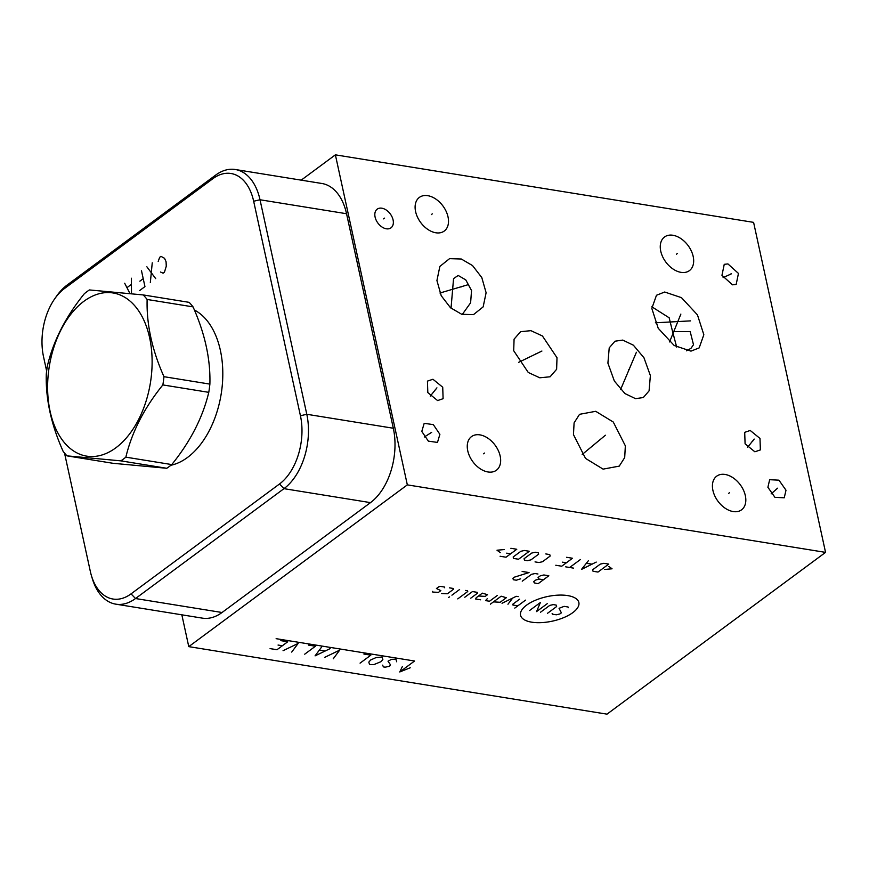 <?xml version="1.0" encoding="UTF-8"?>
<svg xmlns="http://www.w3.org/2000/svg" width="869" height="869" viewBox="0 0 869 869"><rect width="100%" height="100%" fill="white"/><g stroke="black" fill="none" stroke-linecap="round" stroke-linejoin="round"><path stroke-width="1.3" d="M181.838 614.817L188.769 646.634L606.986 714.155L825.55 552.38L753.597 222.366L335.38 154.845L301.195 180.155M825.55 552.38L407.333 484.869L335.38 154.845M500.164 456.04A20.921 13.861 -126.5 0 1 496.405 470.238A20.921 13.861 -126.5 0 1 479.938 468.587A20.921 13.861 -126.5 0 1 467.75 450.805A20.921 13.861 -126.5 0 1 471.509 436.607A20.921 13.861 -126.5 0 1 487.976 438.258A20.921 13.861 -126.5 0 1 500.164 456.04M448.013 216.848A20.921 13.861 -126.5 0 1 444.255 231.045A20.921 13.861 -126.5 0 1 427.787 229.394A20.921 13.861 -126.5 0 1 415.599 211.612A20.921 13.861 -126.5 0 1 419.358 197.415A20.921 13.861 -126.5 0 1 435.825 199.066A20.921 13.861 -126.5 0 1 448.013 216.848M693.18 256.42A20.921 13.861 -126.5 0 1 689.41 270.628A20.921 13.861 -126.5 0 1 672.954 268.966A20.921 13.861 -126.5 0 1 660.755 251.195A20.921 13.861 -126.5 0 1 664.524 236.987A20.921 13.861 -126.5 0 1 680.981 238.649A20.921 13.861 -126.5 0 1 693.18 256.42M393.092 219.955A11.612 7.702 -126.5 0 1 391.007 227.83A11.612 7.702 -126.5 0 1 381.86 226.918A11.612 7.702 -126.5 0 1 375.093 217.044A11.612 7.702 -126.5 0 1 377.189 209.157A11.612 7.702 -126.5 0 1 386.325 210.081A11.612 7.702 -126.5 0 1 393.092 219.955M732.48 284.826L721.954 275.332L724.246 264.328L727.929 263.915L738.454 273.42L736.173 284.424L732.48 284.826M767.903 487.292L769.652 479.699L778.95 480.177L786 490.214L784.24 497.807L774.942 497.329L767.903 487.292M439.888 434.337L437.476 442.419L428.352 441.137L421.791 431.415L424.191 423.333L433.316 424.615L439.888 434.337M750.219 430.47L759.995 438.443L760.375 449.914L754.868 451.793L745.091 443.82L744.7 432.338L750.219 430.47M432.947 379.253L442.723 387.216L443.103 398.697L437.596 400.566L427.82 392.592L427.439 381.122L432.947 379.253M699.176 347.893L690.974 351.13L674.192 345.504L658.202 328.254L651.826 308.419L656.475 295.264L664.687 292.017L681.47 297.654L697.459 314.904L703.836 334.728L699.176 347.893M450.49 307.735L441.224 295.721L436.922 280.557L439.866 266.425L449.555 258.658L461.309 259.016L472.53 265.566L481.806 277.58L486.108 292.744L483.153 306.876L473.464 314.643L461.711 314.285L450.49 307.735M622.758 340.083L633.371 345.189L643.951 357.735L650.381 375.604L649.067 390.887L643.321 397.535L635.532 398.665L624.93 393.559L614.34 381.013L607.909 363.133L609.223 347.861L614.97 341.213L622.758 340.083M557.007 357.724L556.627 369.282L550.12 376.777L539.779 377.798L528.265 372.475L513.698 350.728L514.079 339.171L520.585 331.686L530.926 330.665L542.43 335.977L557.007 357.724M613.286 422.041L625.343 445.819L624.702 457.572L619.26 466.121L603.097 469.13L585.521 458.397L573.464 434.63L574.094 422.877L579.547 414.317L595.71 411.309L613.286 422.041M745.33 495.623A20.921 13.861 -126.5 0 1 741.572 509.821A20.921 13.861 -126.5 0 1 725.104 508.169A20.921 13.861 -126.5 0 1 712.917 490.388A20.921 13.861 -126.5 0 1 716.675 476.19A20.921 13.861 -126.5 0 1 733.143 477.841A20.921 13.861 -126.5 0 1 745.33 495.623M194.384 310.005A80.415 49.837 99.2 0 1 220.378 350.359A80.415 49.837 99.2 0 1 170.921 465.252M46.644 371.03L43.537 356.768A51.228 31.751 99.2 0 1 54.628 298.925A51.228 31.751 99.2 0 1 64.469 288.53L212.927 178.656A51.228 31.751 99.2 0 1 253.661 201.239L300.435 415.751A51.228 31.751 99.2 0 1 279.503 483.99L131.045 593.864A51.228 31.751 99.2 0 1 91.375 575.484A51.228 31.751 99.2 0 1 90.3 571.281L64.534 453.097M54.628 298.925L56.42 296.351A55.844 34.608 99.2 0 1 67.152 285.021L215.61 175.136A55.844 34.608 99.2 0 1 235.303 169.509A55.844 34.608 99.2 0 1 260.016 199.761L306.79 414.274A55.844 34.608 99.2 0 1 283.967 488.66L135.51 598.535A55.844 34.608 99.2 0 1 115.816 604.161A55.844 34.608 99.2 0 1 92.277 578.493L91.375 575.484M235.303 169.509L321.834 183.478A55.844 34.608 99.2 0 1 346.546 213.731L393.32 428.243A55.844 34.608 99.2 0 1 370.498 502.63L222.04 612.504A55.844 34.608 99.2 0 1 202.347 618.131L115.816 604.161M188.769 646.634L407.333 484.869M676.679 347.068L672.573 331.578L690.192 331.61L693.495 344.721L690.964 348.339L686.488 350.826M462.275 314.459L470.607 302.803L471.541 290.539L465.762 279.883L458.191 275.462L453.553 278.612L451.033 308.213M672.573 331.578L669.173 317.793L651.837 306.8M125.853 457.159L171.769 464.578A94.417 58.516 -80.8 0 1 169.292 466.512A94.417 58.516 99.2 0 1 166.772 468.282L120.856 460.863A94.417 58.516 -80.8 0 0 123.376 459.093A94.417 58.516 -80.8 0 0 125.853 457.159C131.86 432.067 144.2 407.985 162.861 384.924A94.417 58.516 -80.8 0 0 163.969 376.69C152.032 349.935 146.416 324.191 147.133 299.468A94.417 58.516 -80.8 0 0 143.233 294.939L89.398 289.942A94.417 58.516 -80.8 0 0 86.878 291.712A94.417 58.516 -80.8 0 0 84.391 293.646C65.729 316.696 53.4 340.778 47.393 365.871A94.417 58.516 -80.8 0 0 46.285 374.104C45.568 398.828 51.173 424.572 63.122 451.337A94.417 58.516 -80.8 0 0 67.011 455.867L120.856 460.863M67.011 455.867L112.927 463.286L166.772 468.282M115.838 447.817A82.653 51.228 -80.8 0 0 149.62 337.726A82.653 51.228 -80.8 0 0 83.891 301.293A82.653 51.228 -80.8 0 0 50.109 411.374A82.653 51.228 -80.8 0 0 115.838 447.817M171.769 464.578C190.43 441.517 202.77 417.446 208.777 392.343L162.861 384.924M208.777 392.343A94.417 58.516 -80.8 0 0 209.885 384.109C210.602 359.386 204.986 333.642 193.048 306.876A94.417 58.516 -80.8 0 0 189.149 302.347L143.233 294.939M209.885 384.109L163.969 376.69M193.048 306.876L147.133 299.468M728.613 493.375L729.623 492.636M483.457 453.803L484.467 453.053M431.306 214.6L432.306 213.85M676.462 254.182L677.472 253.433M383.587 218.869L384.598 218.119M729.699 274.745L730.71 274.007M731.492 273.789L723.095 277.613M776.441 489.128L777.451 488.378M777.581 488.193L771.14 493.874M430.329 433.251L431.339 432.501M431.665 432.349L424.3 437.009M752.033 441.506L753.043 440.757M754.194 439.073L747.536 447.339M434.761 390.279L435.771 389.529M436.922 387.856L430.274 396.112M690.497 320.878L655.378 322.801M460.994 287.031L462.026 286.27M467.5 284.88L439.953 293.016M680.872 314.1L669.554 341.93M628.635 369.749L629.656 368.999M636.401 352.249L620.607 389.529M534.837 354.606L535.858 353.846M541.908 351.043L518.684 362.319M598.893 440.605L599.914 439.844M605.411 435.239L582.176 454.487M526.592 605.15A29.839 12.546 167.7 0 0 531.741 622.182A29.839 12.546 167.7 0 0 572.834 612.612A29.839 12.546 167.7 0 0 567.674 595.591A29.839 12.546 167.7 0 0 526.592 605.15M552.141 613.438L552.358 614.166L556.312 614.796L559.832 613.981L561.374 612.841L559.06 608.311L564.111 606.356L568.065 606.996L568.283 607.724M540.496 612.243L549.719 605.421L553.227 604.607L556.193 605.085L556.638 606.54L547.416 613.362M547.296 603.64L536.542 611.602L540.377 602.532L529.612 610.494M525.539 600.131L514.785 608.094M519.608 599.175L512.688 604.292L512.916 605.02L517.859 605.823M518.217 596.645L516.24 596.319L502.032 603.271M507.974 604.227L512.688 598.057M493.462 601.88L500.164 602.271L506.312 597.72L501.152 596.199L490.388 604.161M487.205 598.795L485.554 600.609L489.508 601.239L497.198 595.558M478.515 596.004L485.217 596.395L487.52 594.689L482.36 593.158L476.212 597.709L475.669 599.013L480.611 599.806M470.716 598.209L477.635 593.092L477.418 592.365L472.475 591.561L464.785 597.253M457.757 598.893L467.75 591.496L467.522 590.768L465.545 590.442M459.614 589.486L451.934 595.178M449.631 596.884L448.523 597.394L449.631 596.884M441.713 593.527L447.426 593.755L453.575 589.204L453.357 588.476L449.392 587.835M444.678 587.77L444.45 587.042L440.496 586.401L438.736 586.814L436.434 588.519L440.833 590.616L438.53 592.321L432.816 592.093L432.588 591.365M539.497 579.112L538.508 578.95L538.063 577.494L540.366 575.789L543.885 574.963L548.828 575.767L538.074 583.729L534.37 582.903L533.675 581.633L535.977 579.927L539.497 579.112L543.451 579.742M537.954 574.007L534.978 573.529L531.47 574.344L522.247 581.176M520.596 578.83L516.316 580.21L513.351 579.732L512.906 578.276L514.448 577.146L529.047 572.573L522.128 571.454M604.726 569.456L612.058 568.793L608.832 566.425M608.756 564.1L603.814 563.308L600.294 564.122L592.615 569.803L593.049 571.27L597.991 572.063L608.756 564.1M588.313 560.798L581.513 569.401L596.232 562.08M591.832 564.144L586.564 563.286M580.405 559.527L569.651 567.49M573.605 568.13L565.697 566.849M555.802 565.252L561.732 566.208L572.497 558.246L566.566 557.29M562.395 562.156L566.349 562.797M535.032 561.895L538.997 562.536L542.506 561.722L550.196 556.03L549.751 554.574L545.797 553.933M538.65 554.172L538.215 552.717L535.25 552.239L531.73 553.053L524.05 558.734L524.485 560.201L527.45 560.679L530.97 559.853L538.65 554.172M529.308 551.272L524.365 550.479L520.857 551.294L513.166 556.986L513.612 558.441L518.554 559.234L529.308 551.272M500.099 556.258L506.03 557.214L516.783 549.251L510.853 548.296M506.681 553.162L510.635 553.803M504.335 549.556L497.014 550.218L500.24 552.586M276.125 638.672L414.567 661.016L399.773 671.965L410.222 667.772M402.39 666.501L399.773 671.965M382.621 665.154L383.425 666.903L385.163 667.186L389.551 666.273L390.474 664.807L388.008 661.179L391.561 659.332L395.916 659.223L396.688 661.776M375.951 657.616L382.078 656.986L382.849 659.538L381.024 661.667L373.942 664.568L369.586 664.666L368.814 662.124L370.639 659.995L375.951 657.616M360.07 663.134L370.824 655.172L363.905 654.053M333.24 658.8L339.67 650.142L324.593 657.409M330.155 648.611L315.067 655.867L321.497 647.209M324.843 650.979L319.651 650.142M304.693 654.194L315.447 646.232L308.528 645.113M291.712 652.098L298.143 643.44L283.055 650.696M270.074 648.611L276.994 649.719L287.758 641.756L280.839 640.638M282.382 645.743L278.047 645.048M160.504 272.03L163.1 273.181L164.447 272.182L166.272 266.229L166.077 261.775L164.545 258.31L160.993 256.344L159.646 257.333L158.201 261.471M155.703 278.645L146.872 266.794M152.249 262.807L150.326 282.631M139.572 290.594L144.949 286.607L141.495 270.77M143.222 278.688L139.855 281.176M124.68 283.218L129.937 293.505M131.491 293.668L131.404 278.232M131.219 284.511L127.178 287.498M64.469 288.53L67.152 285.021M131.045 593.864L135.51 598.535L222.04 612.504M279.503 483.99L283.967 488.66L370.498 502.63M300.435 415.751L306.79 414.274L393.32 428.243M253.661 201.239L260.016 199.761L346.546 213.731M212.927 178.656L215.61 175.136"/></g></svg>
